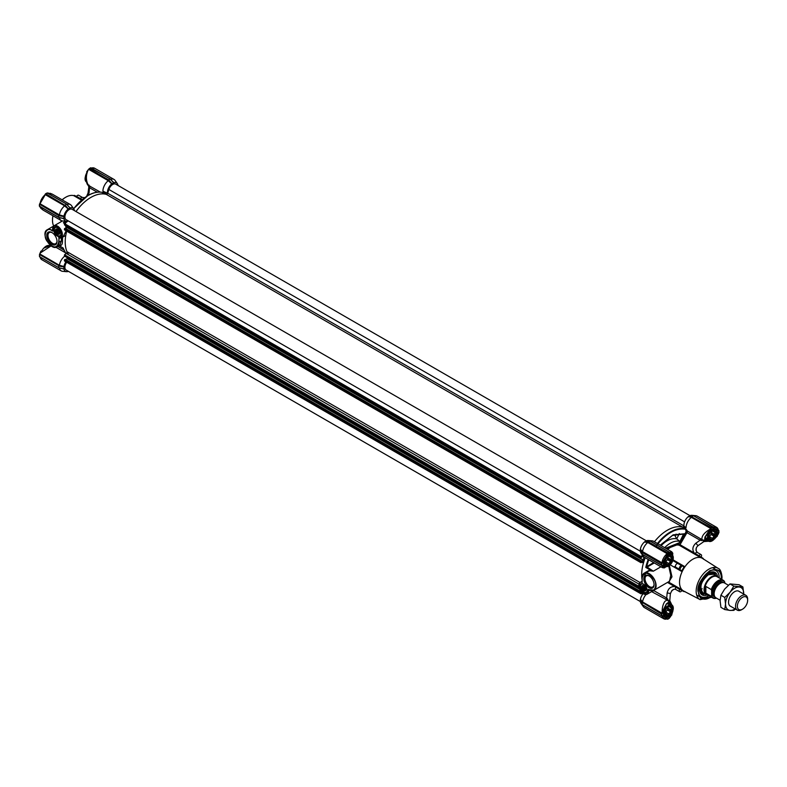 <?xml version="1.0" encoding="UTF-8"?>
<svg xmlns="http://www.w3.org/2000/svg" width="787" height="787" viewBox="0 0 787 787"><rect width="100%" height="100%" fill="white"/><g stroke="black" fill="none" stroke-linecap="round" stroke-linejoin="round"><path stroke-width="1.18" d="M59.035 237.89L58.671 242.366C56.831 248.771 52.965 248.387 47.092 241.215C42.577 235.313 46.669 226.253 51.893 230.621L52.68 231.073L52.68 229.115C52.975 226.036 54.529 225.141 57.343 226.42C62.055 227.581 63.57 240.507 58.671 237.733L59.035 237.89A6.847 3.955 -120 0 0 60.943 237.635A6.847 3.955 -120 0 0 61.996 232.145A6.847 3.955 -120 0 0 57.52 226.105A6.847 3.955 -120 0 0 54.096 225.771A6.847 3.955 -120 0 0 52.68 228.909L52.68 230.65M87.613 195.796L73.614 208.614M57.008 241.048A6.404 3.699 60 0 1 55.7 243.645A6.404 3.699 60 0 1 52.493 243.331A6.404 3.699 60 0 1 47.968 235.49A6.404 3.699 60 0 1 49.296 232.559A6.404 3.699 60 0 1 52.198 232.716M57.018 241.412A7.26 4.191 60 0 1 51.893 244.373A7.26 4.191 60 0 1 46.758 235.49A7.26 4.191 60 0 1 51.893 232.529A7.26 4.191 60 0 1 57.018 241.412M57.343 227.551A5.214 3.01 -120 0 0 53.644 229.676A5.214 3.01 -120 0 0 57.343 236.07A5.214 3.01 -120 0 0 61.032 233.936A5.214 3.01 -120 0 0 57.343 227.551L57.343 227.551M57.49 227.64A4.791 2.764 -120 0 0 55.247 227.482A4.791 2.764 -120 0 0 54.51 231.319A4.791 2.764 -120 0 0 57.638 235.549A4.791 2.764 -120 0 0 60.038 235.785A4.791 2.764 -120 0 0 61.022 233.759M59.743 232.578A3.423 1.977 60 0 1 57.874 229.332M62.143 199.829A18.416 10.634 120 0 1 65.518 197.37L65.813 197.203A18.839 10.88 -60 0 1 73.693 195.629A0.856 0.492 120 0 0 74.057 195.56L74.057 195.56A0.856 0.492 120 0 0 74.293 195.373A19.272 11.126 -60 0 1 75.454 195.894L76.487 196.494M79.654 199.072A0.856 0.492 120 0 0 80.412 198.59L81.563 199.19A0.856 0.492 -60 0 1 80.776 199.711L73.693 195.629M51.981 246.331A9.847 5.686 -120 0 0 52.07 246.39A9.847 5.686 -120 0 0 56.998 246.872L59.92 245.19L61.278 241.068L58.671 242.366M58.907 237.91L63.491 236.169L66.118 230.807M66.138 228.122L65.567 225.564M64.524 223.705L63.373 222.731L65.547 223.577M66.501 231.024L65.754 235.569L62.635 237.074L61.475 236.484L61.278 241.068A0.856 0.502 178.8 0 1 62.488 241.048C62.537 244.482 61.396 246.016 59.055 245.642L63.255 248.072A36.399 21.013 120 0 0 66.039 253.621M60.619 222.003L61.691 220.783M66.826 226.292L67.121 227.551M68.705 254.88A36.399 21.013 -60 0 1 65.754 235.569M52.995 215.805A18.839 10.88 120 0 0 52.493 220.271A18.839 10.88 120 0 0 53.723 226.017M65.783 222.711L66.324 221.314M117.332 183.617L115.05 180.39A9.208 5.312 120 0 0 114.017 179.436A9.208 5.312 120 0 0 110.574 179.347L113.899 182.692A7.496 4.329 -60 0 1 117.332 183.617A7.496 4.329 -60 0 1 117.922 185.014L118.05 185.181M113.899 182.692L113.102 182.043M110.219 179.052L90.761 167.759L89.039 168.733L108.714 179.918L111.754 183.824L113.741 182.682L110.091 178.836L90.338 168.005M111.754 183.824L108.262 180.685A9.208 5.312 120 0 0 102.91 191.123L107.504 193.268A7.496 4.329 -60 0 1 111.597 184.02M689.884 515.613L115.738 184.138A5.991 3.463 -60 0 0 112.748 184.433A5.991 3.463 -60 0 0 108.901 189.48L107.691 193.199A1.289 0.738 120 0 1 106.324 194.379A36.399 21.013 -60 0 0 90.948 197.37A36.399 21.013 -60 0 0 75.995 211.536A36.399 21.013 -60 0 1 106.491 194.428L102.91 191.123M47.348 193.041L66.511 204.099L70.033 207.955L66.364 204.02L64.957 205.427L68.154 208.998L70.033 207.955A7.496 4.329 -60 0 1 73.732 208.791A7.496 4.329 -60 0 1 74.391 210.611M68.154 208.998L64.662 205.86A9.208 5.312 120 0 0 59.419 214.94L63.973 216.159A7.496 4.329 -60 0 1 67.997 209.194M63.973 216.159L58.681 215.658L58.681 217.34L63.816 218.57L63.885 216.395M39.478 205.761L39.527 206.371L58.72 217.448L63.816 218.57M58.976 217.399L63.885 218.688L59.419 217.615A9.208 5.312 120 0 0 61.219 220.557A9.208 5.312 120 0 0 62.557 220.97L66.492 221.334A7.496 4.329 -60 0 1 63.973 218.816M67.672 221.236A7.496 4.329 -60 0 1 66.492 221.334M51.125 245.869L40.245 253.02A9.208 5.312 120 0 0 40.029 254.103L59.409 265.288L63.973 266.508A7.496 4.329 -60 0 1 65.941 261.825M63.973 266.508L59.064 265.721L39.734 254.555L40.137 252.824M63.816 266.931L58.681 266.006L58.681 267.678L63.885 269.036L63.885 266.744M63.816 268.908L59.419 267.964A9.208 5.312 120 0 0 61.219 270.895A9.208 5.312 120 0 0 62.557 271.308L66.492 271.672A7.496 4.329 -60 0 1 63.973 269.164M68.479 271.387L67.997 271.485A7.496 4.329 -60 0 1 66.492 271.672M59.114 266.095L59.409 265.288A9.208 5.312 -60 0 1 64.691 256.168M52.936 215.776A18.416 10.634 120 0 0 52.493 219.917A18.416 10.634 120 0 0 52.493 220.094M113.603 182.682L110.111 178.924L108.714 179.918M108.813 180.026L111.892 183.676M105.97 194.173L103.117 192.549M73.732 208.791L71.45 205.564A9.208 5.312 120 0 0 70.427 204.61A9.208 5.312 120 0 0 66.974 204.522L66.954 204.522M65.213 205.191L68.292 208.84M63.816 216.592L59.114 215.746L59.419 214.94L40.029 203.754A9.208 5.312 120 0 1 45.282 194.664L39.734 204.217L58.976 215.727L39.655 204.256L39.478 206.253L58.976 217.458M40.088 206.686A9.208 5.312 120 0 0 40.245 207.266L43.078 210.08L41.19 208.565M50.88 245.583L43.6 248.2L40.255 252.942L40.865 251.161M40.245 253.02L43.59 248.21M108.291 179.977L89.315 168.595L108.557 180.253L108.262 180.685L88.882 169.49A9.208 5.312 120 0 0 88.046 170.208L87.996 170.267C85.744 175.708 85.891 180.754 88.429 185.398L100.343 192.117M110.17 179.072L113.289 182.23M102.635 192.992L103.235 192.589L102.635 192.992M70.427 204.61L52.276 194.133L48.086 193.169M65.114 205.082L64.662 205.85L45.282 194.664L45.528 194.173L64.859 205.338L45.715 193.769L64.691 205.151M39.478 256.109L39.655 254.604L58.818 265.662L39.517 254.535L40.226 252.784M58.976 267.796L39.478 256.592L58.681 267.678M40.255 207.315L40.717 208.161L40.255 207.315M62.203 199.859A18.839 10.88 -60 0 1 65.813 197.203L65.518 197.37M73.919 195.619L76.408 196.593A0.856 0.492 120 0 0 76.575 196.376A2.145 1.24 -60 0 1 78.641 195.265L82.478 197.478A2.145 1.24 120 0 0 80.412 198.59L76.575 196.376M50.024 193.258L52.276 194.133M97.283 192.195L89.502 187.709A1.712 0.994 120 0 0 89.748 185.998M88.813 187.021L88.026 193.081A2.145 0.62 4.8 0 1 89.088 192.648L89.502 187.709L88.813 187.021A1.712 1.505 101.6 0 0 88.429 185.398L89.01 185.024M86.708 171.753L87.996 170.267L85.557 175.531C86.127 181.581 87.023 184.866 88.272 185.378L88.587 186.362M58.681 217.34L39.35 206.037L39.478 204.217L45.508 193.789L46.748 193.179M648.527 589.345L648.163 591.096C647.868 594.175 646.314 595.07 643.5 593.792C638.788 592.631 637.263 579.704 642.162 582.478L642.162 577.638A9.847 5.686 60 0 1 644.209 573.123A9.847 5.686 60 0 1 654.056 578.809A9.847 5.686 60 0 1 654.056 590.181A9.847 5.686 60 0 1 649.127 589.699L648.34 589.325M663.333 563.492A7.063 4.083 -60 0 0 663.411 564.318L663.421 564.722C663.215 560.57 664.956 557.157 668.625 554.491A7.063 4.083 -60 0 1 669.225 554.245L671.508 554.117L671.882 554.678A6.768 3.905 -60 0 1 672.649 555.386A6.768 3.905 -60 0 1 673.288 557.776A6.768 3.905 -60 0 1 673.288 557.845M711.074 530.133L712.225 529.317C715.895 527.743 717.636 529.149 717.439 533.537L715.216 537.855M718.167 568.381L702.496 558.416A18.839 10.88 120 0 0 700.725 557.639A18.839 10.88 120 0 0 692.845 559.213A18.839 10.88 120 0 0 684.965 566.738L684.07 566.994A19.272 11.126 120 0 0 681.876 570.801L682.113 571.696A18.839 10.88 120 0 0 679.525 582.282A18.839 10.88 120 0 0 682.113 589.896A18.839 10.88 120 0 0 683.667 591.037L700.135 599.625A18.042 10.418 -60 0 1 696.17 591.244A18.042 10.418 -60 0 1 704.188 572.926A18.042 10.418 -60 0 1 718.167 568.381C720.144 568.981 721.433 571.864 722.033 577.019L721.866 579.478M703.588 559.291L703.214 558.475A19.272 11.126 120 0 0 702.181 557.737A19.272 11.126 120 0 0 701.02 557.206L700.725 557.639L679.23 545.234A18.839 10.88 120 0 0 671.35 546.798A18.839 10.88 120 0 0 667.74 549.464M684.07 566.994L681.955 565.764A0.856 0.492 -60 0 1 681.788 565.745L676.8 562.862A0.856 0.492 120 0 0 677.587 562.479L684.965 566.738A18.839 10.88 120 0 0 682.113 571.696L670.16 564.81M674.725 567.437A0.856 0.492 -60 0 0 674.666 566.571L679.653 569.444A2.145 1.24 -60 0 1 679.279 568.509A2.145 1.24 -60 0 1 680.165 566.404A2.145 1.24 -60 0 1 681.788 565.745M681.876 590.506A0.856 0.492 -60 0 0 681.788 590.624A2.145 1.24 -60 0 1 679.722 591.735A2.145 1.24 -60 0 1 679.279 590.762A2.145 1.24 -60 0 1 679.653 589.394L674.666 586.571A0.856 0.492 120 0 0 674.725 585.626L682.113 589.896L681.876 590.358L679.752 589.138A0.856 0.492 -60 0 1 679.653 589.394M711.93 570.142A14.983 8.657 -60 0 1 716.081 570.703L715.786 570.536A14.983 8.657 120 0 0 712.953 569.827M721.217 579.104A16.222 9.365 120 0 0 713.898 569.65A16.222 9.365 120 0 0 709.805 571.136A16.222 9.365 120 0 0 699.092 595.297A16.222 9.365 120 0 0 709.805 597.628A16.222 9.365 120 0 0 710.946 596.91M698.777 594.382A14.983 8.657 120 0 0 700.794 596.487L701.099 596.664A14.983 8.657 -60 0 1 698.531 593.349M646.019 594.569A9.208 5.312 120 0 0 642.536 601.947L661.916 613.142A9.208 5.312 -60 0 1 662.123 612.06L662.142 611.991C662.142 607.475 663.077 603.914 664.946 601.317L667.091 599.96L651.606 591.627M654.076 584.721A7.26 4.191 -120 0 0 648.95 575.838A7.26 4.191 -120 0 0 643.815 578.799A7.26 4.191 -120 0 0 648.95 587.682A7.26 4.191 -120 0 0 654.076 584.721M649.255 576.025A6.404 3.699 -120 0 0 646.353 575.868A6.404 3.699 -120 0 0 645.025 578.799A6.404 3.699 -120 0 0 647.819 585.243A6.404 3.699 -120 0 0 652.757 586.954A6.404 3.699 -120 0 0 654.066 584.357M643.5 584.141L643.5 584.141A5.214 3.01 -120 0 0 639.811 586.276A5.214 3.01 -120 0 0 643.5 592.66A5.214 3.01 -120 0 0 647.189 590.535A5.214 3.01 -120 0 0 643.5 584.141M643.648 584.239A4.791 2.764 -120 0 0 641.405 584.082A4.791 2.764 -120 0 0 640.411 586.276A4.791 2.764 -120 0 0 643.805 592.139A4.791 2.764 -120 0 0 646.196 592.375A4.791 2.764 -120 0 0 647.189 590.358M665.605 548.234L679.919 542.489L680.952 543.089L686.972 532.651A1.712 0.994 120 0 0 687.218 530.95L701.935 539.607C701.512 536.183 704.158 532.75 709.884 529.307L709.933 529.258A9.208 5.312 -60 0 1 710.769 528.539L691.38 517.344A9.208 5.312 120 0 0 686.038 527.782L682.959 527.251A36.399 21.013 120 0 0 667.415 530.192A36.399 21.013 120 0 0 654.41 541.771A36.399 21.013 -60 0 1 667.415 530.192A36.399 21.013 -60 0 1 682.791 527.201A1.289 0.738 120 0 0 683.933 526.493M683.185 527.428L686.972 530.359A9.208 5.312 120 0 0 687.218 530.95A0.856 0.659 153.2 0 0 686.067 531.205L685.939 532.061L700.105 540.236L696.033 543.06C692.629 546.198 691.989 549.464 694.134 552.858A0.856 0.492 -60 0 1 693.347 553.379M669.56 554.127L671.508 554.117M666.245 604.111L668.724 602.852L669.747 603.786M669.383 565.489L671.98 576.822L669.088 581.504M679.653 569.444A0.856 0.492 -60 0 1 679.752 569.572L681.876 570.801M642.162 582.114L642.162 577.845C644.012 571.441 647.868 571.824 653.741 578.996C658.266 584.908 654.164 593.959 648.95 589.591L654.056 590.181L669.54 581.249L670.77 575.356L668.684 565.961M681.955 565.764A19.272 11.126 120 0 0 679.752 569.572M694.468 554.028A0.856 0.492 -60 0 0 695.226 553.556L680.017 544.702L679.23 544.899L678.984 544.112L666.648 548.834M701.138 557.137A0.856 0.492 -60 0 1 701.197 556.999A2.145 1.24 120 0 0 701.128 554.658A2.145 1.24 120 0 0 699.063 555.77A0.856 0.492 -60 0 1 698.895 555.986L701.02 557.206M702.181 557.737L700.056 556.507A19.272 11.126 120 0 0 698.895 555.986M681.876 590.358A19.272 11.126 120 0 0 682.909 591.106A19.272 11.126 120 0 0 684.07 591.627L684.965 591.549M679.752 589.138A19.272 11.126 120 0 0 680.794 589.886L682.909 591.106M645.251 572.523L649.983 569.837L653.338 571.185L649.649 570.752L644.209 573.123L642.094 577.737L642.094 582.262M645.684 572.68L644.415 576.34M648.724 559.744L646.56 566.709L653.672 562.607M651.882 590.417L652.236 591.549A1.712 0.994 120 0 0 653.584 590.496L666.727 598.061L669.353 601.976L669.55 599.979M667.484 582.429L674.666 586.571C670.652 586.413 668.143 588.597 667.13 593.123L666.727 598.061A1.712 0.994 -60 0 1 665.369 599.123M650.042 590.22L648.527 591.096A6.847 3.955 60 0 1 647.101 594.234L661.651 585.794M660.932 566.797L653.338 571.185L646.56 566.709L646.648 567.329L645.783 567.407L646.442 566.788M678.984 544.112L679.899 541.476L676.731 538.888A23.157 13.369 120 0 0 661.129 545.647M700.351 538.524A1.712 0.994 -60 0 1 700.105 540.236L704.818 540.551L704.778 541.249L704.886 537.147L709.884 529.307L710.327 529.71L709.933 529.258M685.438 535.317L684.405 534.717L685.939 532.061M681.729 541.358L681.021 540.885L684.877 533.743L683.539 534.048L680.371 540.571L681.021 540.885L680.43 541.928L681.227 542.125M680.371 540.571L679.899 541.476M664.641 547.683A22.39 12.926 120 0 1 679.899 541.486L680.43 541.928M703.184 541.731L704.818 540.551L701.935 539.607L701.306 540.649M662.123 612.06L662.713 612.178L662.142 611.991L666.441 603.747L669.934 601.602L669.353 601.976L667.091 599.96L667.681 598.897M640.352 601.858L642.162 604.554L661.365 615.641L642.162 604.554L642.29 602.439L640.441 599.33L642.536 601.947L641.995 602.616L640.284 599.753L640.716 602.36M648.232 559.468A36.399 21.013 -60 0 0 645.783 567.407L649.983 569.837A0.856 0.59 -90.5 0 1 649.649 570.752M645.212 557.717A36.399 21.013 120 0 0 642.094 579.812A36.399 21.013 -60 0 1 643.412 563.069A1.289 0.738 120 0 0 643.205 562.075A1.289 0.738 120 0 0 642.713 562.066L640.943 562.685L640.893 561.692L643.559 560.403L643.677 556.704M655.896 546.375C665.792 533.497 675.689 527.792 685.566 529.238L686.067 531.205M669.363 552.346L669.481 552.366A9.208 5.312 -60 0 1 670.317 552.13L671.695 551.746L653.544 541.269A9.208 5.312 120 0 0 652.207 540.856A9.208 5.312 120 0 0 650.357 541.092M696.072 550.487L696.2 548.48M670.367 552.12C672.6 552.13 673.279 553.192 672.413 555.317C673.2 553.536 672.6 552.651 670.573 552.681L670.367 552.12M642.586 554.54A9.208 5.312 120 0 0 643.313 556.261A9.208 5.312 120 0 0 644.346 557.216L662.487 567.693L662.123 566.315L662.733 566.266L662.142 566.365C663.303 568.322 664.562 568.381 665.94 566.542M669.353 601.976L671.341 604.711M672.806 610.928L671.606 615.316M640.451 602.025A7.496 4.329 120 0 0 641.031 603.383L643.313 606.61A9.208 5.312 -60 0 1 642.586 604.888M643.166 593.664A7.496 4.329 120 0 0 640.441 599.33M640.451 551.677A7.496 4.329 120 0 0 641.031 553.035L643.313 556.261M642.143 554.186L661.365 565.292L642.162 554.205L642.222 552.021L640.352 549.218L640.716 552.012M642.222 554.127L640.352 551.51M640.352 549.218L642.536 551.608A9.208 5.312 -60 0 1 647.78 542.518L644.464 542.017A7.496 4.329 120 0 0 640.441 548.982M644.464 542.017L648.252 542.066L650.072 541.013M647.229 540.738L644.622 541.82M646.609 540.669L649.806 540.984M652.207 540.856L648.272 540.502A7.496 4.329 120 0 0 646.806 540.679M688.064 516.843L691.586 516.862L688.064 516.843A7.496 4.329 120 0 0 683.972 526.09L682.959 527.251M690.829 515.574L688.222 516.646M690.209 515.505L693.406 515.81M693.957 515.918A9.208 5.312 -60 0 1 695.806 515.692L691.871 515.328A7.496 4.329 120 0 0 690.406 515.505M685.88 528.982L686.972 530.359M670.317 552.13L670.524 552.69L667.169 553.704L647.79 542.518L648.094 541.722L667.956 553.163L667.524 554.196L661.837 563.758L642.162 552.533L642.536 551.608L661.916 562.794A9.208 5.312 -60 0 1 667.169 553.704L667.524 554.196M670.573 552.681L669.589 554.038C671.872 553.458 672.806 553.9 672.393 555.347M676.092 534.107L675.148 536.045L676.731 538.888L679.319 533.566M683.972 526.09L686.038 527.782M688.359 516.498L691.684 516.892L693.416 515.711M708.182 540.915L704.818 540.551M717.459 535.917L714.291 539.075M662.123 566.315A9.208 5.312 -60 0 1 661.916 565.469L662.713 566.217L663.421 564.722C664.061 566.994 664.907 567.584 665.95 566.502C664.779 568.086 663.707 568.007 662.733 566.266M670.376 616.821L672.806 611.489M670.534 616.782L669.56 617.539M671.104 604.573L666.441 603.747L663.539 612.739L665.94 604.79L662.733 612.109M672.728 611.145L670.573 616.634M661.867 615.7L661.916 615.818A9.208 5.312 -60 0 0 663.726 618.749L667.169 618.848A9.208 5.312 -60 0 1 663.726 618.749L644.346 607.564A9.208 5.312 -60 0 1 643.313 606.61M641.995 552.277L640.284 549.415M644.76 541.663L648.094 541.722M695.806 515.692A9.208 5.312 -60 0 1 697.144 516.105L716.524 527.29A9.208 5.312 -60 0 1 718.324 530.231L716.524 527.29A9.208 5.312 -60 0 0 713.081 527.201L713.327 527.752C716.032 526.926 717.695 527.89 718.334 530.635L718.423 530.231M669.727 552.917L669.255 552.405M648.193 541.722L667.602 552.818L669.048 551.972L649.816 540.885M705.103 536.793L707.936 540.777M713.327 527.752L711.556 527.988L710.327 529.71L711.271 529.976L705.575 536.193L710.277 529.759M718.226 534.176L714.448 538.888M668.566 566.03A6.768 3.905 -60 0 1 668.507 566.06A6.768 3.905 -60 0 1 665.123 566.394L663.48 564.663M662.516 565.41L661.837 565.332M669.255 618.385L669.727 617.372L667.897 619.094L669.235 618.09M672.206 612.335L669.589 616.418C665.399 618.926 663.343 617.736 663.421 612.857L662.713 612.178L661.621 613.604L642.29 602.439L661.365 613.958L662.516 613.201M640.313 601.819L642.143 604.524M642.054 552.356L661.621 563.256L661.837 565.253M693.672 515.849L712.776 526.788L712.924 527.27L712.648 526.808L711.192 527.644L711.556 527.988M691.852 516.892L711.192 527.644L711.123 529.021M706.578 539.99L705.231 539.557M668.625 554.491L669.589 554.038L668.537 554.687C665.025 557.265 663.362 560.531 663.539 564.476L664.444 566.355M642.379 602.586L661.621 613.604L661.965 615.503L661.365 615.641L662.516 615.759C663.156 618.503 664.828 619.467 667.524 618.641L668.025 618.995M669.245 615.936L670.524 616.683L669.727 617.372M663.461 612.601L664.789 616.9A7.063 4.083 -60 0 1 663.333 613.83M644.032 585.931A3.423 1.977 -120 0 0 645.911 589.178M718.403 530.123L718.974 530.772L718.393 532.947M718.974 530.772L718.334 530.635M667.956 619.133L667.209 618.926M661.837 614.096L661.365 615.641M648.252 542.066L667.956 553.163M693.593 515.711L712.855 527.241M718.334 533.183L718.138 534.216L716.849 533.478M661.837 563.758L642.379 552.238M704.749 593.821A11.244 6.493 -60 0 1 704.208 593.782A11.244 6.493 -60 0 1 700.43 588.155A11.244 6.493 -60 0 1 706.214 575.976A11.244 6.493 -60 0 1 715.147 574.835A11.244 6.493 -60 0 1 715.452 575.287M707.001 595.021A12.966 7.486 -60 0 1 700.951 593.949A12.966 7.486 -60 0 1 699.417 588.971A12.966 7.486 -60 0 1 704.257 576.851A12.966 7.486 -60 0 1 713.661 571.933A12.966 7.486 -60 0 1 717.616 576.635M716.081 570.703A14.983 8.657 -60 0 1 719.18 577.56A14.983 8.657 -60 0 1 719.18 577.933M708.9 595.729A14.983 8.657 -60 0 1 701.099 596.664M60.924 232.844A4.712 2.715 60 0 1 59.31 235.923A4.712 2.715 60 0 1 57.638 235.48A4.712 2.715 60 0 1 54.313 229.715A4.712 2.715 60 0 1 55.975 227.345A4.712 2.715 60 0 1 58.228 228.191M57.766 229.263A2.656 1.535 -120 0 0 57.412 229.125L56.546 229.204A2.656 1.535 -120 0 0 56.074 229.873L55.562 230.414L56.074 231.024A2.656 1.535 -120 0 0 56.546 232.244L57.412 233.316A2.656 1.535 -120 0 0 58.356 233.867L59.222 233.788A2.656 1.535 -120 0 0 59.694 233.119L59.763 232.834A3 1.731 -120 0 0 57.638 229.184A3 1.731 -120 0 0 56.585 228.899A3 1.731 -120 0 0 55.808 231.801A3 1.731 -120 0 0 58.7 234.369A3 1.731 -120 0 0 59.763 232.854M57.412 233.316L58.376 232.755A2.656 1.535 -120 0 0 59.33 233.306L58.356 233.867M58.376 232.755L56.615 233.109M56.074 231.024L57.048 230.463A2.656 1.535 -120 0 0 57.52 231.683L56.546 232.244M57.146 229.047A2.656 1.535 -120 0 0 57.048 229.312L56.074 229.873M57.048 230.463L57.048 229.312M57.805 232.431L57.52 231.683M56.753 229.725L55.562 230.414M647.081 589.443A4.712 2.715 60 0 1 647.13 590.152A4.712 2.715 60 0 1 643.805 592.07A4.712 2.715 60 0 1 640.47 586.305A4.712 2.715 60 0 1 644.386 584.78M643.923 585.862A2.656 1.535 -120 0 0 643.569 585.715L642.704 585.794A2.656 1.535 -120 0 0 642.231 586.472L641.72 587.004A3 1.731 -120 0 0 643.805 590.673A3 1.731 -120 0 0 645.92 589.453A3 1.731 -120 0 0 643.805 585.784A3 1.731 -120 0 0 641.68 587.004L642.231 587.623A2.656 1.535 -120 0 0 642.704 588.843L643.569 589.916A2.656 1.535 -120 0 0 644.514 590.457L644.868 590.919L645.379 590.378A2.656 1.535 -120 0 0 645.852 589.709L645.92 589.424M643.569 589.916L644.543 589.355A2.656 1.535 -120 0 0 645.488 589.896L644.514 590.457M642.231 587.623L643.205 587.063A2.656 1.535 -120 0 0 643.677 588.283L642.704 588.843M643.304 585.636A2.656 1.535 -120 0 0 643.205 585.912L642.231 586.472M643.205 587.063L643.205 585.912M644.543 589.355L643.677 588.283M643.963 589.02L642.772 589.709M642.91 586.315L641.72 587.004M668.566 616.369A6.768 3.905 -60 0 1 668.507 616.408A6.768 3.905 -60 0 1 665.123 616.742A6.768 3.905 -60 0 1 664.366 616.034A6.768 3.905 -60 0 1 665.595 608.184A6.768 3.905 -60 0 1 671.891 605.026A6.768 3.905 -60 0 1 672.649 605.734A6.768 3.905 -60 0 1 673.288 608.125A6.768 3.905 -60 0 1 673.288 608.194M664.592 615.975A6.591 3.807 -60 0 1 666.294 607.633A6.591 3.807 -60 0 1 672.669 605.931A6.591 3.807 -60 0 1 673.288 608.262A6.591 3.807 -60 0 1 668.625 616.339A6.591 3.807 -60 0 1 664.592 615.975M664.858 612.768A4.496 2.597 120 0 0 664.995 613.466L665.664 614.431A4.496 2.597 120 0 0 665.772 614.499A4.496 2.597 120 0 0 667.346 614.578L664.995 612.896L665.664 612.05A4.496 2.597 120 0 0 667.346 609.964L670.376 611.715A4.496 2.597 120 0 1 668.694 613.801L668.34 614.824M668.34 606.747L668.694 606.629A4.496 2.597 120 0 1 670.268 606.708A4.496 2.597 120 0 1 670.376 606.777L671.37 607.023L671.045 607.741A4.496 2.597 120 0 1 671.045 609.974L671.37 611.056L670.376 611.715M665.349 615.031A5.352 3.089 120 0 0 670.524 613.644A5.352 3.089 120 0 0 671.901 606.875A5.352 3.089 120 0 0 667.651 607.298A5.352 3.089 120 0 0 664.848 613.142A5.352 3.089 120 0 0 665.349 615.031M664.877 612.532A4.447 2.568 120 0 0 666.55 611.086A4.447 2.568 120 0 0 668.114 606.915M671.045 609.974L668.025 608.223A4.496 2.597 120 0 0 668.173 606.875M668.025 608.223A4.496 2.597 -60 0 1 667.346 609.964L668.025 608.223M668.694 613.801L665.664 612.05A4.496 2.597 -60 0 1 664.867 612.591M670.376 606.777L669.412 606.226M668.989 606.551L671.045 607.741M664.917 613.181L667.346 614.578M671.37 607.023L669.806 606.118M671.37 611.056L668.025 609.128M640.284 551.166L66.147 219.691A5.991 3.463 -60 0 1 65.232 214.89A5.991 3.463 -60 0 1 69.148 209.608A5.991 3.463 -60 0 1 72.148 209.312L646.284 540.787M643.176 556.075L640.943 557.757L641.041 556.468L642.595 555.258M642.576 593.231L640.943 593.801L641.533 592.227M640.284 601.514L66.147 270.039A5.991 3.463 -60 0 1 66.698 262.258M64.426 260.861L640.893 593.683L64.475 260.979L64.426 259.985L65.272 259.425M65.596 259.553L67.092 258.697L67.21 257.624M64.426 255.932L639.054 587.692L64.475 256.05L64.573 254.762L66.246 253.463A1.289 0.738 120 0 0 66.934 251.653A36.399 21.013 -60 0 1 66.698 231.142M640.893 562.597L64.475 229.863L64.426 228.869L65.272 228.309M65.596 228.437L67.092 227.581L67.21 226.508M64.426 224.816L640.893 557.639L64.475 224.934L64.573 223.646L68.154 220.852M645.822 588.676A3.128 1.8 60 0 1 644.425 586.256M59.664 232.076A3.128 1.8 60 0 1 58.268 229.656M49.63 245.77A6.768 3.905 120 0 0 46.256 246.105A6.768 3.905 120 0 0 44.19 247.846M46.197 246.144A6.591 3.807 120 0 0 46.138 246.174A6.591 3.807 120 0 0 44.092 247.905M85.547 176.209A6.768 3.905 120 0 0 85.075 178.875A6.768 3.905 120 0 0 85.714 181.266A6.768 3.905 120 0 0 86.472 181.974M85.547 176.101A6.591 3.807 120 0 0 85.075 178.738A6.591 3.807 120 0 0 85.075 178.806M663.913 565.705L665.123 566.394A6.768 3.905 -60 0 1 664.366 565.696A6.768 3.905 -60 0 1 665.595 557.835A6.768 3.905 -60 0 1 671.891 554.678L670.681 553.979M664.592 565.637A6.591 3.807 -60 0 1 666.294 557.294A6.591 3.807 -60 0 1 672.669 555.583A6.591 3.807 -60 0 1 673.288 557.914A6.591 3.807 -60 0 1 668.625 565.991A6.591 3.807 -60 0 1 664.592 565.637M664.858 562.42A4.496 2.597 120 0 0 664.995 563.128L665.664 564.082A4.496 2.597 120 0 0 665.772 564.151A4.496 2.597 120 0 0 667.346 564.24L664.995 562.548L665.664 561.711A4.496 2.597 120 0 0 667.346 559.626L670.376 561.367A4.496 2.597 120 0 1 668.694 563.462L668.34 564.476M668.34 556.409L668.694 556.281A4.496 2.597 120 0 1 670.268 556.37A4.496 2.597 120 0 1 670.376 556.439L671.37 556.675L671.045 557.393A4.496 2.597 120 0 1 671.045 559.636L671.37 560.718L670.376 561.367M665.349 564.692A5.352 3.089 120 0 0 670.524 563.305A5.352 3.089 120 0 0 671.901 556.537A5.352 3.089 120 0 0 667.651 556.95A5.352 3.089 120 0 0 664.848 562.794A5.352 3.089 120 0 0 665.349 564.692M664.877 562.184A4.447 2.568 120 0 0 666.55 560.737A4.447 2.568 120 0 0 668.114 556.576M671.045 559.636L668.025 557.885A4.496 2.597 120 0 0 668.173 556.537M668.025 557.885A4.496 2.597 -60 0 1 667.346 559.626L668.025 557.885M668.694 563.462L665.664 561.711A4.496 2.597 -60 0 1 664.867 562.252M670.376 556.439L669.412 555.878M668.989 556.202L671.045 557.393M664.917 562.833L667.346 564.24M671.37 556.675L669.806 555.779M671.37 560.718L668.025 558.78M712.166 540.856A6.768 3.905 -60 0 1 712.107 540.895A6.768 3.905 -60 0 1 708.723 541.23A6.768 3.905 -60 0 1 707.966 540.521A6.768 3.905 -60 0 1 709.195 532.671A6.768 3.905 -60 0 1 715.491 529.513A6.768 3.905 -60 0 1 716.249 530.212A6.768 3.905 -60 0 1 716.888 532.602A6.768 3.905 -60 0 1 716.888 532.681M708.192 540.462A6.591 3.807 -60 0 1 709.894 532.12A6.591 3.807 -60 0 1 716.268 530.418A6.591 3.807 -60 0 1 716.888 532.75A6.591 3.807 -60 0 1 712.225 540.826A6.591 3.807 -60 0 1 708.192 540.462M708.457 537.255A4.496 2.597 120 0 0 708.595 537.954L709.264 538.918A4.496 2.597 120 0 0 709.372 538.987A4.496 2.597 120 0 0 710.946 539.065L708.595 537.373L709.264 536.537A4.496 2.597 120 0 0 710.946 534.452L713.976 536.203A4.496 2.597 120 0 1 712.294 538.288L711.94 539.311M711.94 531.235L712.294 531.117A4.496 2.597 120 0 1 713.868 531.195A4.496 2.597 120 0 1 713.976 531.264L714.97 531.51L714.645 532.219A4.496 2.597 120 0 1 714.645 534.462L714.97 535.544L713.976 536.203M708.949 539.518A5.352 3.089 120 0 0 714.114 538.131A5.352 3.089 120 0 0 715.501 531.363A5.352 3.089 120 0 0 711.251 531.786A5.352 3.089 120 0 0 708.438 537.619A5.352 3.089 120 0 0 708.949 539.518M708.477 537.019A4.447 2.568 120 0 0 710.149 535.563A4.447 2.568 120 0 0 711.714 531.402M714.645 534.462L711.625 532.71A4.496 2.597 120 0 0 711.773 531.363M711.625 532.71A4.496 2.597 -60 0 1 710.946 534.452L711.625 532.71M712.294 538.288L709.264 536.537A4.496 2.597 -60 0 1 708.467 537.078M713.976 531.264L713.012 530.713M712.589 531.038L714.645 532.219M709.264 538.918L708.772 538.633M708.516 537.659L710.946 539.065M714.97 531.51L713.406 530.605M714.97 535.544L711.625 533.616M728.408 585.233L724.483 582.97A8.568 4.948 120 0 0 717.882 585.262A8.568 4.948 120 0 0 714.143 593.88A8.568 4.948 120 0 0 715.914 597.795L720.105 600.215M742.505 609.207L741.59 609.728A8.568 4.948 -60 0 1 737.311 610.151A8.568 4.948 -60 0 1 735.54 606.236A8.568 4.948 -60 0 1 739.278 597.618A8.568 4.948 -60 0 1 745.879 595.316A8.568 4.948 -60 0 1 747.65 599.241L747.65 600.294A7.28 4.201 120 0 0 742.505 597.323A7.28 4.201 120 0 0 737.36 606.236A7.28 4.201 120 0 0 742.505 609.207A7.28 4.201 120 0 0 747.65 600.294M724.64 581.908L723.115 580.206A10.28 5.932 -60 0 1 724.64 581.908L724.945 583.088A9.847 5.686 120 0 0 718.285 581.239A9.847 5.686 120 0 0 711.625 590.781L711.32 589.591A10.28 5.932 -60 0 1 723.115 580.206L717.065 576.704A10.28 5.932 120 0 0 709.146 579.458A10.28 5.932 120 0 0 704.66 589.797A10.28 5.932 120 0 0 706.785 594.51L712.845 598.002A10.28 5.932 -60 0 1 711.32 596.3L711.625 595.464A9.847 5.686 120 0 0 716.436 598.1M707.985 595.198A10.703 6.178 -60 0 1 706.264 594.706A10.703 6.178 -60 0 1 704.05 589.797A10.703 6.178 -60 0 1 708.723 579.025A10.703 6.178 -60 0 1 716.977 576.163A10.703 6.178 -60 0 1 718.256 577.402M711.32 589.591L705.87 586.453L704.916 589.945L705.87 593.152L711.32 596.3M711.625 590.781L711.625 595.464M705.87 586.453L705.87 593.152M726.765 608.499A12.848 7.417 120 0 0 730.09 610.427L724.738 609.551L725.545 603.963A12.848 7.417 120 0 0 726.765 608.499M730.779 606.384A8.608 4.968 -60 0 1 729.362 605.272A8.608 4.968 -60 0 1 728.546 602.232A8.608 4.968 -60 0 1 734.635 591.686A8.608 4.968 -60 0 1 739.337 591.549M735.402 609.049L733.818 610.358L730.09 610.427A12.848 7.417 120 0 0 735.137 608.902M743.695 594.067A12.848 7.417 120 0 0 743.715 593.477A12.848 7.417 120 0 0 739.17 587.013A12.848 7.417 120 0 0 730.09 592.257A12.848 7.417 120 0 0 725.545 603.963L724.738 597.441L730.09 592.257L733.818 586.138L742.898 586.945L743.705 594.067M742.898 586.945L739.072 584.741L729.992 583.924L724.64 589.109L720.912 595.228L720.095 600.815L720.912 607.338L724.738 609.551M729.992 583.924L733.818 586.138M720.912 595.228L724.738 597.441M102.861 192.52A36.399 21.013 120 0 0 87.918 195.629A36.399 21.013 120 0 0 73.712 208.762M52.601 230.611L52.07 230.306A9.847 5.686 -120 0 0 47.151 229.814A9.847 5.686 -120 0 0 45.105 234.428M51.893 230.621L52.601 230.001M65.351 252.706L55.936 247.275M81.454 200.105L80.776 199.711M53.772 225.987L47.151 229.814C40.393 233.119 50.752 251.073 56.998 246.872A9.847 5.686 -120 0 0 59.035 242.366L59.035 237.93M63.373 222.731L65.892 221.275M62.635 237.074A36.399 21.013 120 0 0 62.488 241.048M66.462 221.324A36.399 21.013 120 0 0 65.931 222.593M57.726 246.459L63.895 250.02M114.017 179.436L94.637 168.251A9.208 5.312 120 0 0 91.449 168.074M48.43 193.09A9.208 5.312 120 0 0 47.85 193.238M40.088 257.034A9.208 5.312 120 0 0 41.839 259.71L39.911 256.611M39.478 254.703L40.029 253.817M90.948 167.867L89.01 168.802M85.557 175.511L87.79 170.228L89.128 169.008L87.839 170.317M58.818 215.323L39.478 204.217M88.636 169.628L89.128 168.703M82.133 199.524L81.563 199.19L82.409 199.298M88.38 195.225L89.088 192.648M39.478 204.364L40.029 203.469M45.036 194.802L45.528 193.877M711.291 597.107L700.696 598.395L697.951 591.224C697.282 585.144 701.227 578.297 709.805 570.693C718.383 568.401 722.328 570.683 721.659 577.54L721.561 579.311M638.837 585.607A6.847 3.955 60 0 1 638.837 585.498A6.847 3.955 60 0 1 640.254 582.37A6.847 3.955 60 0 1 642.094 582.095M678.709 563.128A0.856 0.492 120 0 1 677.951 563.522A2.145 1.24 -60 0 0 676.328 564.19A2.145 1.24 -60 0 0 675.443 566.296A2.145 1.24 -60 0 0 675.817 567.23A0.856 0.492 -60 0 1 675.846 568.086M675.846 586.276A0.856 0.492 120 0 1 675.817 587.171A2.145 1.24 120 0 0 675.443 588.538A2.145 1.24 120 0 0 675.885 589.522L679.722 591.735M657.44 543.522A36.399 21.013 -60 0 1 670.445 531.943A36.399 21.013 -60 0 1 685.841 528.962M668.989 616.113A7.063 4.083 -60 0 1 668.32 616.546A7.063 4.083 -60 0 1 664.789 616.9M712.225 529.326A7.063 4.083 -60 0 1 715.452 529.149A7.063 4.083 -60 0 1 716.878 533.173M668.33 581.937L674.725 585.626M673.033 559.842L677.587 562.479M696.033 543.06A2.145 0.62 -124.8 0 0 697.262 544.85A2.145 0.62 -124.8 0 0 698.325 545.44C695.669 547.654 695.324 549.985 697.292 552.435A2.145 1.24 -60 0 0 695.226 553.556L699.063 555.77M676.8 562.862L672.816 560.56L676.8 562.862M667.13 593.123A2.145 0.62 4.8 0 1 669.294 593.29A2.145 0.62 4.8 0 1 670.337 593.919C671.773 590.034 673.623 588.568 675.885 589.522M666.127 583.216L657.558 588.194M646.865 567.23L654.272 562.951M680.017 544.702L680.952 543.089M642.094 581.308L640.254 582.37C637.696 585.922 638.788 589.768 643.55 593.91L647.101 594.234A6.847 3.955 60 0 1 643.677 593.89M648.527 589.433L648.163 591.096M684.877 533.743L673.141 534.845L660.263 545.155M661.867 565.351L642.222 554.333M673.406 589.502L672.059 590.407M641.995 553.959L640.313 551.48M667.012 618.985L667.848 619.241L669.284 618.031M662.516 615.759L661.414 615.759L642.222 604.682M661.365 565.292L661.365 563.62L662.516 562.862M703.991 593.388A10.88 6.276 -60 0 1 701.04 585.144A10.88 6.276 -60 0 1 708.379 574.677A10.88 6.276 -60 0 1 714.694 574.844M710.966 572.08A11.805 6.817 -60 0 1 714.271 573.703L715.147 574.835M712.815 571.844A12.405 7.162 -60 0 1 715.668 575.405M704.965 593.949A12.405 7.162 -60 0 1 700.45 593.26M704.208 593.782L702.791 593.595A11.805 6.817 -60 0 1 699.732 591.539M106.324 194.379L682.791 527.201M642.241 593.349L643.038 593.811M64.426 259.985L640.893 592.808M64.603 259.671L641.08 592.493M65.154 259.356L641.356 592.031M67.092 258.697L639.605 589.227M67.21 258.48L639.447 588.863M64.426 255.057L638.847 586.699M64.573 254.762L638.798 586.285M66.246 253.463L638.965 584.111M66.934 251.653L640.018 582.518M642.074 562.302L643.412 563.069M64.426 229.745L640.893 562.567M64.426 228.869L640.893 561.692M64.603 228.555L641.08 561.377M65.154 228.24L641.621 561.062M67.092 227.581L643.559 560.403M67.21 227.364L643.677 560.187M64.426 223.941L640.893 556.763M64.573 223.646L641.041 556.468M107.691 193.199L683.952 525.903M108.901 189.48L684.592 521.85M714.96 596.92A8.431 4.87 -60 0 1 712.314 592.719A8.431 4.87 -60 0 1 716.544 583.688A8.431 4.87 -60 0 1 723.233 582.577M721.718 582.734A7.575 4.378 120 0 0 716.288 585.725A7.575 4.378 120 0 0 713.524 592.719A7.575 4.378 120 0 0 714.34 595.523M716.534 598.159A10.28 5.932 -60 0 1 712.845 598.002L716.642 598.218M102.792 192.49C98.218 191.438 93.191 192.471 87.701 195.599L73.604 208.614M52.601 230.817L52.601 229.007L54.096 225.771L62.429 220.96M66.019 253.63L63.049 248.013L59.035 245.692M61.219 220.557L43.078 210.08M66.275 221.314L65.655 222.81M70.023 207.935L66.492 204.01M39.478 254.565L39.527 256.71L59.143 267.885M61.219 270.895L41.839 259.71M90.997 168.133L94.637 168.251M47.397 193.297L48.302 193.041M66.482 204L47.299 192.923L45.41 194.005M40.137 207.188L39.911 206.263M88.026 193.081L86.659 196.238M84.563 197.635L82.478 197.478M715.452 529.149L711.232 530.133L705.083 537.019L705.26 539.577M700.135 599.625L711.586 597.284M697.292 552.435L701.128 554.658M670.337 593.919L669.776 600.629L671.891 605.026L667.809 602.665M698.325 545.44L703.853 541.604L708.723 541.23L704.64 538.869M644.661 576.005L645.743 572.68M672.492 555.189L672.728 553.104L671.685 551.746M665.861 566.67L664.179 567.919L662.487 567.693M672.816 610.899L672.806 611.469M683.549 534.048L672.423 535.485L660.411 545.234M714.271 539.095L714.763 538.8M718.383 530.025L719.013 532.219L718.236 534.216L714.773 538.79M696.111 550.713L696.279 548.205M671.704 590.762L673.8 589.365M649.639 540.856L646.56 540.659M690.16 515.485L693.534 515.692M669.363 552.297L649.993 540.885M703.735 593.103L702.909 592.759C699.082 587.387 700.902 581.386 708.339 574.756L713.612 574.215L714.321 574.766M700.863 589.433L702.23 588.784M696.652 594.992L699.977 596.89M714.901 568.853L712.422 567.693M665.123 616.742L663.982 616.083M670.268 606.708L669.422 606.226M64.475 260.979L640.943 593.801M65.232 259.346L641.257 591.913M64.475 256.05L639.083 587.791M64.475 229.863L640.943 562.685M65.232 228.23L641.71 561.052M64.475 224.934L640.943 557.757M670.268 556.37L669.422 555.878M715.491 529.513L714.35 528.854M713.868 531.195L713.022 530.704M737.311 610.151L729.923 605.882M706.264 594.706L702.742 592.67M716.977 576.163L713.445 574.126M745.879 595.316L738.481 591.057"/></g></svg>
